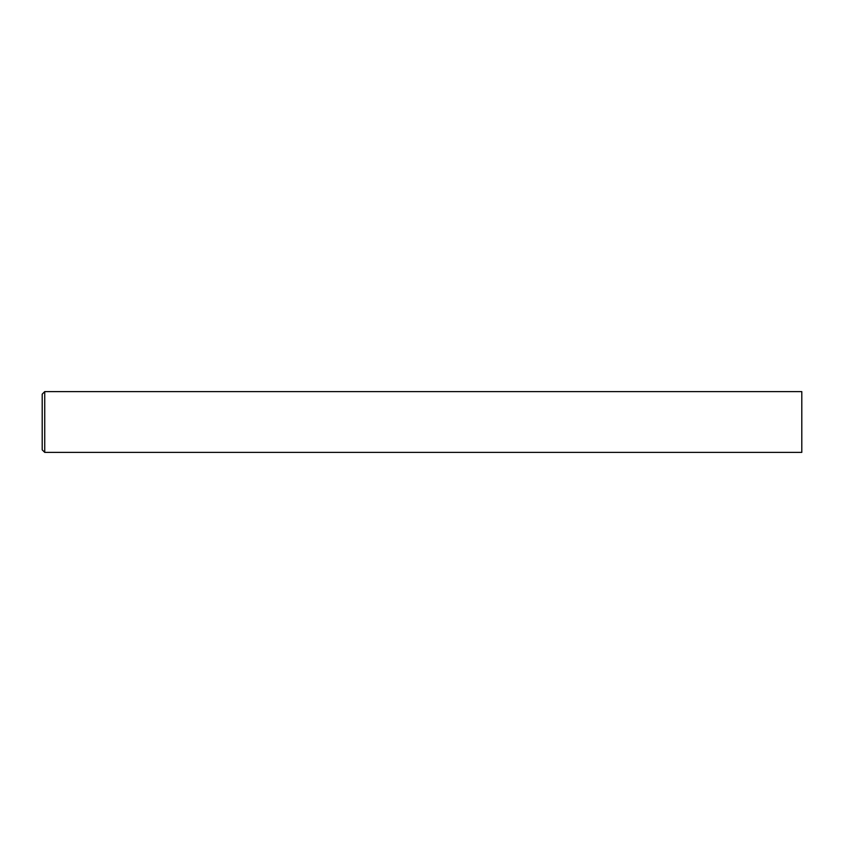<?xml version="1.0" encoding="UTF-8"?>
<svg xmlns="http://www.w3.org/2000/svg" width="844" height="844" viewBox="0 0 844 844"><rect width="100%" height="100%" fill="white"/><g stroke="black" fill="none" stroke-linecap="round" stroke-linejoin="round"><path stroke-width="1.27" d="M44.732 422L44.732 452.384L801.8 452.384L801.8 391.616L44.732 391.616L44.732 422M44.732 391.616L42.2 394.148L42.2 449.852L44.732 452.384"/></g></svg>
